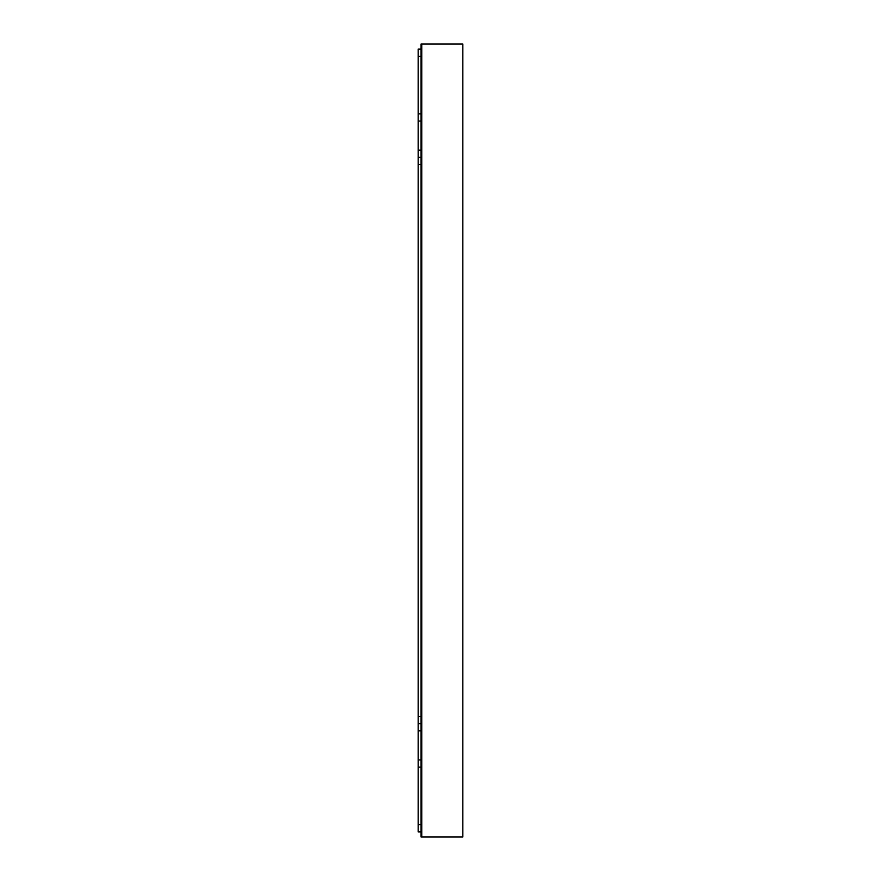 <?xml version="1.0" encoding="UTF-8"?>
<svg xmlns="http://www.w3.org/2000/svg" width="881" height="881" viewBox="0 0 881 881"><rect width="100%" height="100%" fill="white"/><g stroke="black" fill="none" stroke-linecap="round" stroke-linejoin="round"><path stroke-width="1.32" d="M421.757 44.05L421.041 44.05L421.041 836.95L421.757 836.95L421.757 44.05L421.757 836.95L462.844 836.95L462.844 44.05L421.757 44.05M421.041 49.083L418.156 49.083L418.156 831.917L421.041 831.917M421.041 157.369L418.156 157.369M421.041 723.631L418.156 723.631M421.041 121.038L418.156 121.038M421.041 759.962L418.156 759.962M421.041 730.823L418.156 730.823M421.041 150.177L418.156 150.177M421.041 164.571L418.156 164.571M421.041 716.429L418.156 716.429M421.041 113.847L418.156 113.847M421.041 56.285L418.156 56.285M421.041 767.153L418.156 767.153M421.041 824.715L418.156 824.715"/></g></svg>
